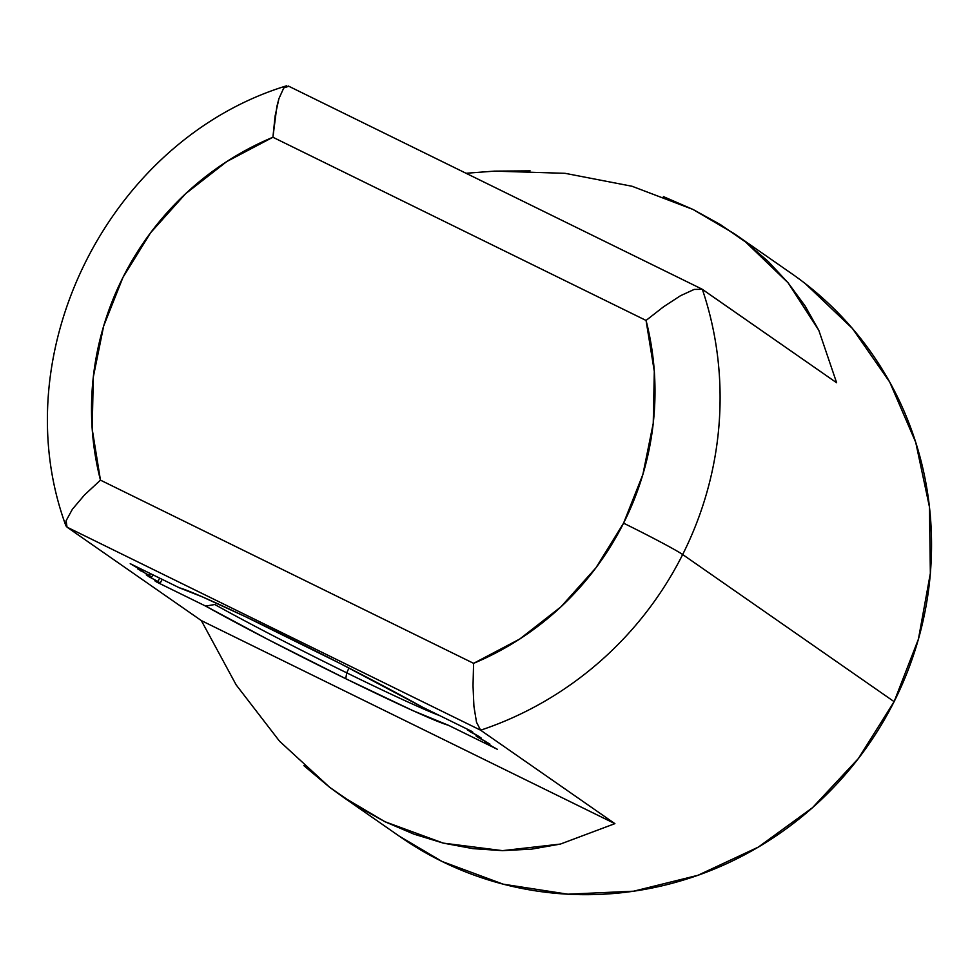 <?xml version="1.0" encoding="UTF-8"?>
<svg xmlns="http://www.w3.org/2000/svg" width="980" height="980" viewBox="0 0 980 980"><rect width="100%" height="100%" fill="white"/><g stroke="black" fill="none" stroke-linecap="round" stroke-linejoin="round"><path stroke-width="1.47" d="M480.617 730.198A342.939 331.718 -55.2 0 0 682.668 554.533A54.868 2.034 -153.3 0 0 623.562 523.173A288.071 278.639 124.8 0 1 473.597 663.338L473.022 685.731L473.928 706.396L476.513 722.236L480.617 730.198L614.901 823.641L560.401 844.074L502.495 850.64L443.303 843.119L385.005 821.755L342.363 796.569L329.721 787.357L279.508 741.174L236.168 684.898L201.329 620.585L67.032 527.154L480.617 730.198L614.901 823.641L201.329 620.585L67.032 527.154L480.617 730.198L476.513 722.236L473.928 706.396L473.022 685.731L473.597 663.338L519.694 639.058L560.928 606.853L595.938 567.8L623.562 523.173L642.88 474.479L653.244 423.323L654.309 371.396L646.053 320.435L272.918 137.249L226.821 161.529L185.588 193.721L150.577 232.787L122.953 277.401L103.647 326.095L93.272 377.251L92.206 429.179L100.462 480.139L473.597 663.338L100.462 480.139A288.071 278.639 124.8 0 1 272.918 137.249L276.838 106.649L278.933 98.6L283.784 87.931L278.933 98.6L275.111 115.971L272.918 137.249L646.053 320.435L663.644 306.716L680.475 295.74L694.195 289.418L702.342 289.333A342.939 331.718 124.8 0 1 682.668 554.533L894.115 701.655A342.939 331.718 -55.2 0 0 791.987 273.849L734.081 233.559L745.621 242.011L788.092 282.804L818.802 330.297L836.638 382.764L702.342 289.333L694.195 289.418L680.475 295.74L663.644 306.716L646.053 320.435A288.071 278.639 124.8 0 1 623.562 523.173A54.868 2.034 26.7 0 1 682.668 554.533A342.939 331.718 124.8 0 1 480.617 730.198M346.736 672.844A146.253 5.427 -153.3 0 0 439.665 715.596A146.253 5.427 26.7 0 1 346.736 672.844L348.978 668.017L346.736 672.844A146.253 5.427 26.7 0 1 214.779 604.513L205.653 606.093L268.447 639.72L345.744 678.711L346.736 672.844L345.744 678.711L412.837 710.61L448.289 725.212A153.223 5.684 26.7 0 1 345.744 678.711A153.223 5.684 26.7 0 1 205.653 606.093L156.518 581.973L205.653 606.093L214.779 604.513A146.253 5.427 -153.3 0 0 346.736 672.844M466.027 173.264L494.569 171.12L565.105 173.325L632.051 186.261L692.97 209.438L734.081 233.559M663.411 196.613L692.97 209.438L720.459 224.616L745.621 242.011L768.234 261.476L788.092 282.804L804.997 305.821L818.802 330.297L836.638 382.764L701.876 289.051L288.316 86.02M342.363 796.569L400.269 836.859A342.939 331.718 -55.2 0 0 894.115 701.655L682.668 554.533A342.939 331.718 -55.2 0 0 702.342 289.333M399.326 836.197L442.152 861.518L503.242 884.181L567.898 894.201L633.644 891.2L697.956 875.287L758.348 847.088L812.506 807.679L858.345 758.569L894.115 701.655L918.432 639.107L930.351 573.349L929.444 506.905L915.724 442.311L889.717 382.065L852.429 328.484L805.291 283.624M497.411 749.333L486.827 743.44L484.549 741.848L489.988 744.163L475.974 735.882L481.413 738.197L478.559 736.213L467.399 729.916L472.838 732.232L471.123 731.043L422 706.923L340.293 663.558L245.576 616.739L202.321 596.845L179.364 587.804L130.23 563.684L143.105 571.168L137.666 568.853L149.389 575.542L151.667 577.134L146.24 574.819L149.095 576.804L157.964 581.508L160.242 583.1L154.803 580.785L156.518 581.973L154.803 580.785L160.242 583.1L157.964 581.508L149.095 576.804L146.24 574.819L151.667 577.134L149.389 575.542L137.666 568.853L143.105 571.168L130.23 563.684L179.364 587.804A153.223 5.684 26.7 0 1 281.909 634.305A153.223 5.684 26.7 0 1 422 706.923L471.123 731.043L472.838 732.232L467.399 729.916L467.68 729.353L469.69 731.509L478.559 736.213L481.413 738.197L475.974 735.882L476.39 735.061L475.974 735.882L478.265 737.475L489.988 744.163L484.549 741.848L484.953 741.027L484.549 741.848L486.827 743.44L497.411 749.333L448.289 725.212L497.411 749.333M143.57 570.238L143.105 571.168L143.57 570.238M140.838 570.201L140.52 570.838L140.838 570.201M150.381 573.57L149.389 575.542L150.381 573.57M152.856 574.782L151.667 577.134L152.856 574.782M149.413 576.167L149.095 576.804L149.413 576.167M159.654 578.127L157.964 581.508L159.654 578.127M162.129 579.339L160.242 583.1L162.129 579.339M303.861 765.637L329.721 787.357L356.855 806.111L385.005 821.755L413.903 834.127L443.303 843.119L472.924 848.631L502.495 850.64L531.736 849.121L560.401 844.074L614.901 823.641L201.329 620.585L236.168 684.898M494.569 171.12L530.119 170.863M66.04 526.027L65.807 525.501C2.364 352.947 109.429 140.005 286.319 85.885L286.748 85.775M65.807 525.501L66.101 520.748L72.385 509.257L84.488 494.974L100.462 480.139L84.488 494.974L72.385 509.257L66.101 520.748L67.032 527.154M288.769 86.277L283.784 87.931"/></g></svg>
